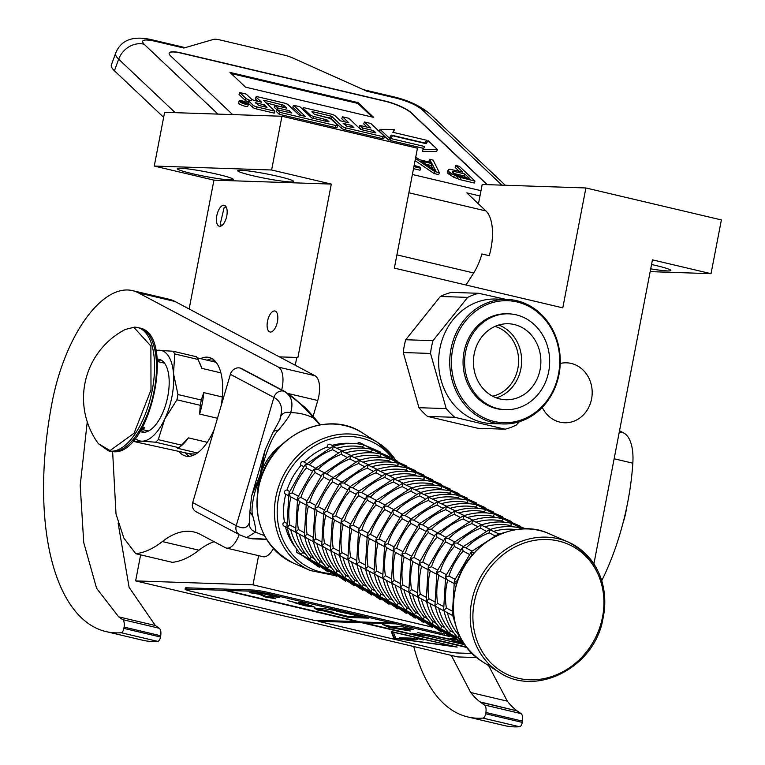 <?xml version="1.0" encoding="UTF-8"?>
<svg xmlns="http://www.w3.org/2000/svg" width="765" height="765" viewBox="0 0 765 765"><rect width="100%" height="100%" fill="white"/><g stroke="black" fill="none" stroke-linecap="round" stroke-linejoin="round"><path stroke-width="1.15" d="M140.636 554.855L135.625 580.903L457.862 656.934L476.519 657.565M478.45 203.873L482.189 184.48L585.894 187.961L562.801 307.855L394.358 268.113L417.451 148.219L281.96 116.251L164.609 112.312L154.262 166.053L213.942 180.138L189.137 308.983M650.173 271.632L711.029 273.679L721.385 219.928L585.894 187.961M651.541 264.518A28.515 2.305 10.9 0 1 670.867 270.485A28.515 2.305 10.9 0 1 667.587 270.925A28.515 2.305 10.9 0 1 650.709 268.85M593.908 563.824L652.44 259.851L711.029 273.679M135.625 580.903L252.976 584.843L431.747 627.023M279.426 356.873L296.763 357.456L295.261 365.268M258.599 555.658L252.976 584.843M213.942 180.138L331.302 184.078L297.862 357.714L296.763 357.456M267.492 321.329A10.767 4.896 103.3 0 1 274.941 311.011A10.767 4.896 103.3 0 1 277.437 321.663A10.767 4.896 103.3 0 1 269.988 331.981A10.767 4.896 103.3 0 1 267.492 321.329M216.83 215.606A10.767 4.896 103.3 0 1 224.269 205.288A10.767 4.896 103.3 0 1 226.775 215.94A10.767 4.896 103.3 0 1 219.326 226.258A10.767 4.896 103.3 0 1 216.83 215.606M180.55 168.233A28.515 2.305 10.9 0 1 212.259 173.129A28.515 2.305 10.9 0 1 233.268 179.459A28.515 2.305 10.9 0 1 229.988 179.899A28.515 2.305 10.9 0 1 198.278 175.003A28.515 2.305 10.9 0 1 177.27 168.673A28.515 2.305 10.9 0 1 180.55 168.233M240.985 170.26A28.515 2.305 10.9 0 1 272.694 175.156A28.515 2.305 10.9 0 1 293.693 181.487A28.515 2.305 10.9 0 1 290.413 181.927A28.515 2.305 10.9 0 1 258.704 177.031A28.515 2.305 10.9 0 1 237.695 170.7A28.515 2.305 10.9 0 1 240.985 170.26M154.262 166.053L271.613 169.993L331.302 184.078M281.96 116.251L271.613 169.993M560.238 363.471A29.988 26.603 -88.1 0 1 566.597 362.82A29.988 26.603 -88.1 0 1 591.584 398.928A29.988 26.603 -88.1 0 1 564.58 422.768A29.988 26.603 -88.1 0 1 542.242 407.382M232.637 114.587L170.71 56.008A21.124 4.8 -159.9 0 1 169.189 53.062A21.124 4.8 -159.9 0 1 181.229 52.948L181.152 53.139A21.124 4.8 20.1 0 0 169.161 53.158M487.276 184.652L411.293 112.771A21.124 4.8 -159.9 0 0 385.187 101.076L181.229 52.948M480.994 190.667A21.124 4.8 -159.9 0 1 479.54 190.342L412.383 174.496M217.958 114.1L144.059 44.179C140.406 39.952 143.906 38.938 154.568 41.119L183.868 48.032L213.55 39.398A12.67 2.878 20.1 0 1 219.947 39.933L284.083 55.07A12.67 2.878 20.1 0 1 293.224 58.197L366.951 91.236L396.251 98.15A21.124 9.601 -76.7 0 0 394.023 96.906C408.453 100.349 420.377 105.991 429.796 113.813L505.311 185.254M466.019 285.02L473.678 272.971A40.124 18.245 -76.7 0 0 481.921 253.97L489.246 255.692A40.124 18.245 -76.7 0 0 485.938 210.949L466.832 192.876L479.971 195.974M486.989 184.642L411.226 112.962A21.124 4.8 20.1 0 0 385.12 101.267L181.152 53.139M245.565 87.162L373.731 117.408L358.135 102.653L229.969 72.407L245.565 87.162M239.12 100.817L238.412 102.749A4.992 1.138 20.1 0 0 238.776 103.447A4.992 1.138 20.1 0 0 243.844 105.914A4.992 1.138 20.1 0 0 247.784 106.182L248.491 104.25A4.992 1.138 20.1 0 0 248.128 103.562A4.992 1.138 20.1 0 0 243.06 101.095A4.992 1.138 20.1 0 0 239.12 100.817A4.992 1.138 20.1 0 0 239.483 101.516A4.992 1.138 20.1 0 0 244.551 103.983A4.992 1.138 20.1 0 0 248.491 104.25M248.768 100.76L248.061 102.692A4.628 1.052 20.1 0 0 248.386 103.332L252.469 107.186A3.05 0.689 20.1 0 0 256.227 108.879L274.224 113.124L274.931 111.193L263.59 100.454L264.174 100.291L283.605 105.188L286.77 108.171L274.979 105.388L277.705 107.97L289.495 110.753L291.867 113.077L277.265 109.797L280 112.388L335.998 125.603A3.05 0.689 20.1 0 0 337.738 125.584A3.05 0.689 20.1 0 0 337.518 125.154L331.57 119.541A3.05 0.689 20.1 0 0 327.812 117.858L314.578 114.425L311.852 111.843L312.436 111.68L330.423 115.926L331.876 116.567L342.089 126.235A3.05 0.689 20.1 0 0 345.857 127.927L382.749 136.629A3.05 0.689 20.1 0 0 384.479 136.61A3.05 0.689 20.1 0 0 384.26 136.189L370.834 123.49L364.436 121.979L370.805 128.004L359.894 125.422L362.62 128.004L373.53 130.576L375.825 132.747L375.242 132.919L360.697 129.486L348.878 118.307L342.481 116.796L348.85 122.821L340.415 120.832L335.175 115.869A3.05 0.689 20.1 0 0 331.408 114.186L304.776 107.903A3.05 0.689 20.1 0 0 303.036 107.913A3.05 0.689 20.1 0 0 303.256 108.343L310.102 114.817A3.05 0.689 20.1 0 0 313.87 116.5L327.095 119.933L328.96 121.692L328.376 121.855L311.718 117.925L299.899 106.746L293.502 105.235L305.311 116.414L298.914 114.913L288.223 104.795A3.05 0.689 20.1 0 0 284.456 103.103L257.824 96.82A3.05 0.689 20.1 0 0 256.093 96.839A3.05 0.689 20.1 0 0 256.313 97.26L261.553 102.223L255.156 100.712A3.05 0.689 -159.9 0 1 251.389 99.029L246.148 94.066L239.751 92.555L245.68 98.169A4.628 1.052 20.1 0 0 251.398 100.731A4.628 1.052 20.1 0 0 248.768 100.76A4.628 1.052 20.1 0 0 249.094 101.401L253.177 105.254A3.05 0.689 20.1 0 0 256.935 106.947L274.931 111.193M239.751 92.555L239.043 94.487L244.972 100.1A4.628 1.052 20.1 0 0 248.338 101.927M256.093 96.839L255.386 98.771A3.05 0.689 20.1 0 0 255.606 99.192L257.891 101.353M293.502 105.235L292.794 107.167L301.649 115.553M342.481 116.796L341.773 118.728L345.187 121.951M359.894 125.422L359.187 127.353L361.682 129.715M364.436 121.979L363.729 123.911L367.143 127.133M314.377 114.234L331.168 118.499L341.381 128.166A3.05 0.689 20.1 0 0 345.149 129.859L382.041 138.561A3.05 0.689 20.1 0 0 383.772 138.542L384.479 136.61M277.265 109.797L276.557 111.728L279.292 114.32L335.29 127.535A3.05 0.689 20.1 0 0 337.03 127.516L337.738 125.584M274.979 105.388L274.272 107.32L277.207 109.95M266.105 102.845L283.107 107.31M390.791 138.532L424.613 146.507L422.251 151.365L436.71 151.422L437.417 149.491L427.989 140.578L426.21 143.705L392.388 135.721L390.083 140.464L423.561 148.362M393.21 132.374L394.491 129.419L380.052 129.362L389.395 138.197L391.173 135.07L424.996 143.055L426.593 140.244L392.866 132.288L394.491 129.419M425.158 143.457L426.593 140.244M380.052 129.362L379.344 131.284L388.687 140.129L390.466 137.002L391.517 137.251M144.059 44.179A21.124 18.188 133.4 0 0 118.671 59.173L114.425 70.763A42.238 9.601 -159.9 0 1 111.384 64.872L115.63 53.282A42.238 9.601 20.1 0 0 118.671 59.173L175.214 112.665M114.425 70.763L163.643 117.322M358.135 102.653L357.848 103.428L231.154 73.526M372.268 117.064L357.848 103.428M372.88 132.364L373.53 130.576M361.96 129.782L362.62 128.004M279.292 114.32L280 112.388M288.835 112.532L289.495 110.753M276.997 109.902L277.705 107.97M422.959 149.433L437.417 149.491M390.466 137.002L391.173 135.07M388.687 140.129L389.395 138.197M243.547 103.409L240.478 100.846L244.513 102.606L243.375 101.525L244.255 101.735L246.846 104.183L243.547 103.409M255.242 102.663L264.279 104.795L267.004 107.377L258.981 105.484L255.242 102.663M343.141 123.404L351.575 125.393L353.946 127.726L346.88 126.225L343.141 123.404M241.453 101.764L241.683 101.123M263.629 106.584L264.279 104.795M350.915 127.181L351.575 125.393M243.318 102.673L245.527 103.552L243.318 102.673L243.107 103.246M413.511 168.663L420.014 170.203L420.721 168.271L419.067 166.703L414.114 165.536M413.894 166.665L420.721 168.271M426.201 164.36L431.307 165.565L433.114 169.084M415.06 160.612L434.013 173.502L438.68 174.611L439.387 172.68L433.124 160.124L429.624 159.302L431.269 162.515L419.612 159.761L415.739 157.112M429.624 159.302L428.916 161.224L429.347 162.056M432.015 163.633L435.725 170.872L421.515 161.157L432.015 163.633L431.307 165.565M434.013 173.502L434.721 171.57L439.387 172.68M415.472 158.479L434.721 171.57M453.205 173.32L464.126 175.902L466.143 177.815M447.994 170.461L447.286 172.393L447.697 173.206L453.683 177.203L460.262 179.698L474.262 182.998L474.969 181.066L459.373 166.321L455.873 165.489L462.835 172.087L449.753 169.228L448.414 169.62L448.405 171.274L451.312 173.607L457.719 176.763L474.969 181.066M455.873 165.489L455.165 167.42L459.172 171.217M453.071 173.196L453.75 171.35L464.833 173.971L469.806 178.675L456.648 175.338L452.239 172.412L452.325 171.255L453.75 171.35M452.048 172.029L452.325 171.255M464.126 175.902L464.833 173.971M449.026 174.458L449.734 172.527M447.697 173.206L448.405 171.274M460.262 179.698L460.97 177.767M457.011 178.694L457.719 176.763M453.683 177.203L454.391 175.271M450.604 175.539L451.312 173.607M221.687 225.665L220.253 223.992L224.088 207.726L226.124 206.866M221.286 225.914L220.444 224.374M224.432 207.468L225.876 206.464M494.085 421.448A61.037 54.143 91.9 0 0 558.498 374.19A61.037 54.143 91.9 0 0 517.092 301.965A61.037 54.143 -88.1 0 0 452.67 349.223A61.037 54.143 -88.1 0 0 494.085 421.448M507.09 299.411A62.309 55.262 -88.1 0 0 450.164 354.358A62.309 55.262 -88.1 0 0 493.262 422.663A62.309 55.262 91.9 0 0 502.911 423.953A62.309 55.262 91.9 0 0 559.837 369.017A62.309 55.262 91.9 0 0 516.748 300.702A62.309 55.262 -88.1 0 0 507.09 299.411L495.978 299.039A62.309 55.262 -88.1 0 0 439.053 353.985A62.309 55.262 -88.1 0 0 482.151 422.29A62.309 55.262 91.9 0 0 491.799 423.58L497.087 423.762A62.309 55.262 91.9 0 0 497.441 423.772M427.539 416.409L454.812 417.317L505.149 429.203L477.876 428.285L427.539 416.409A69.701 61.822 -88.1 0 1 418.952 407.697L403.26 352.531A69.701 61.822 -88.1 0 1 405.727 339.746L440.382 296.457A69.701 61.822 -88.1 0 1 451.417 292.383L478.689 293.291L505.923 299.373M529.676 305.713A69.701 61.822 91.9 0 0 529.036 305.168L528.29 304.977M405.727 339.746L433 340.655L467.645 297.375A69.701 61.822 -88.1 0 1 478.689 293.291M440.382 296.457L467.645 297.375M403.26 352.531L430.532 353.449A69.701 61.822 -88.1 0 1 433 340.655M418.952 407.697L446.225 408.606L430.532 353.449M454.812 417.317A69.701 61.822 -88.1 0 1 446.225 408.606M505.149 429.203A69.701 61.822 91.9 0 0 516.193 425.12L519.425 421.697M502.911 423.953L495.873 423.705A62.309 55.262 91.9 0 0 497.087 423.762M498.245 423.8L498.445 423.81A62.309 55.262 91.9 0 0 499.115 423.82M492.631 396.203A35.773 31.728 91.9 0 0 517.886 368.395A35.773 31.728 -88.1 0 0 494.974 326.416M496.303 397.848A38.02 33.717 91.9 0 0 520.869 368.893A38.02 33.717 -88.1 0 0 498.751 325.02M474.185 353.985A38.02 33.717 -88.1 0 1 508.419 323.758A38.02 33.717 -88.1 0 1 540.1 369.533A38.02 33.717 91.9 0 1 505.875 399.751A38.02 33.717 91.9 0 1 474.185 353.985M508.754 313.841L507.195 313.784A47.946 42.524 -88.1 0 0 464.02 351.9A47.946 42.524 91.9 0 0 503.982 409.619L505.541 409.677A47.946 42.524 91.9 0 0 548.706 371.561A47.946 42.524 -88.1 0 0 508.754 313.841A47.946 42.524 -88.1 0 0 465.589 351.948A47.946 42.524 91.9 0 0 505.541 409.677M160.698 635.744L124.083 627.099A8.444 3.844 -76.7 0 0 122.649 619.612L118.709 616.867L155.324 625.502L159.273 628.256A8.444 3.844 103.3 0 1 160.698 635.744L160.497 637.025A4.227 1.922 103.3 0 1 157.8 641.386L121.176 632.741A232.321 105.618 103.3 0 1 106.058 631.594A232.321 105.618 103.3 0 1 52.202 401.874A116.165 52.804 103.3 0 1 127.698 289.983A116.165 52.804 103.3 0 1 132.479 290.614L169.103 299.258A116.165 52.804 103.3 0 1 174.984 301.477L314.979 375.73A21.124 9.601 103.3 0 1 317.762 400.506L313.162 416.179M132.479 290.614A116.165 52.804 103.3 0 1 138.369 292.842L278.364 367.095A21.124 9.601 -76.7 0 1 281.692 389.854M121.176 632.741A4.227 1.922 -76.7 0 0 123.873 628.39L124.083 627.099M118.709 616.867L96.61 588.333L83.729 542.538L80.201 485.393L87.248 421.878M112.627 451.666L116.012 514.023L123.854 538.091L135.74 553.697L172.355 562.342A151.642 68.936 103.3 0 0 198.957 550.207A126.722 57.605 -76.7 0 1 214.066 541.687M239.149 534.572A21.124 9.601 -76.7 0 1 226.383 548.056A21.124 9.601 -76.7 0 1 225.312 547.654L200.315 534.391A126.722 57.605 103.3 0 0 193.889 531.962A126.722 57.605 103.3 0 0 162.343 541.572A151.642 68.936 103.3 0 1 135.74 553.697M214.267 429.203A50.691 23.046 103.3 0 1 187.874 456.361A50.691 23.046 103.3 0 1 185.79 456.083A50.691 23.046 103.3 0 1 178.742 451.207M200.593 358.632A50.691 23.046 103.3 0 1 206.98 357.14A50.691 23.046 103.3 0 1 209.065 357.418A50.691 23.046 103.3 0 1 221.133 405.804M157.8 641.386A232.321 105.618 103.3 0 1 142.682 640.229L106.058 631.594M118.097 523.059L129.113 587.377L155.324 625.502M273.382 548.582A21.124 9.601 103.3 0 1 263.007 556.7L226.383 548.056M192.292 455.672L189.347 453.712M211.188 361.128L214.707 360.688M192.704 502.576L236.242 525.66A8.405 7.43 117.9 0 0 239.588 534.802L196.06 511.718A8.405 7.43 -62.1 0 1 192.704 502.576L230.38 374.324A8.405 7.43 -62.1 0 1 240.019 368.022L240.105 368.041A8.405 7.43 -62.1 0 1 241.683 368.634L285.211 391.728A8.405 7.43 117.9 0 0 283.633 391.135C291.599 395.123 301.63 404.111 313.717 418.111L319.751 424.919M239.588 534.802L246.626 537.623L255.596 532.029C256.093 530.308 255.233 525.192 252.995 516.662C250.26 511.01 253.76 492.019 258.819 481.099L262.041 470.14C263.715 457.738 272.981 434.396 278.393 430.198C285.689 421.496 289.782 415.663 290.662 412.67C293.664 402.266 291.302 395.075 283.557 391.116L240.019 368.022M252.995 516.662L249.878 511.728L251.656 495.863L259.957 475.381L265.187 449.82L272.885 432.502A8.405 6.168 33 0 1 272.885 432.502L272.885 432.502A8.405 6.168 33 0 1 278.393 430.198M272.885 432.502C278.995 421.668 281.386 416.992 280.047 418.484L280.449 417.03C283.031 407.726 280.851 401.185 273.918 397.418A8.405 7.43 -62.1 0 1 283.557 391.116L240.105 368.041M230.38 374.324L273.918 397.418L236.242 525.66C243.184 529.409 247.63 528.223 249.581 522.103L249.878 511.728M266.469 539.229L248.453 538.053M195.706 454.094L189.452 453.731L133.703 441.472L141.821 441.166L155.591 442.208A52.163 23.715 -76.7 0 0 158.259 439.646L164.743 419.048L176.945 399.808L200.267 405.307L199.627 414.066L217.47 418.273M220.894 372.861L201.845 368.367L198.087 359.464L174.755 353.966A52.163 23.715 -76.7 0 0 173.11 351.25L155.802 350.169M222.309 396.987L203.758 392.608L201.291 400.038L177.958 394.53L173.502 373.578L174.755 353.966M207.267 442.304L188.458 437.867L181.582 445.144L158.259 439.646M197.427 452.966L177.633 448.3L178.924 447.707L155.591 442.208M178.8 447.831L178.924 447.707A52.163 23.715 103.3 0 0 181.582 445.144M141.821 441.166A46.464 21.124 -76.7 0 0 164.743 419.048A46.464 21.124 -76.7 0 0 173.502 373.578A46.464 21.124 -76.7 0 0 159.33 350.217L159.33 350.217A46.464 21.124 -76.7 0 0 155.907 350.647M198.087 359.464A52.163 23.715 103.3 0 0 196.442 356.758L173.11 351.25M216.103 362.294L197.141 357.819M199.569 362.658L200.411 364.532A48.578 22.08 103.3 0 1 201.845 368.367M177.958 394.53A52.163 23.715 103.3 0 1 176.945 399.808M201.291 400.038A52.163 23.715 103.3 0 1 200.267 405.307M203.758 392.608A48.578 22.08 103.3 0 1 199.627 414.066M188.458 437.867A48.578 22.08 103.3 0 1 181.229 445.852L178.847 447.793M135.204 438.374A46.464 21.124 -76.7 0 0 141.774 441.166M140.119 431.384A37.38 16.993 -76.7 0 0 141.965 432.072A37.38 16.993 -76.7 0 0 143.504 432.273A37.38 16.993 103.3 0 0 167.468 397.934A37.38 16.993 103.3 0 0 159.139 359.301A37.38 16.993 103.3 0 0 157.6 359.101A37.38 16.993 -76.7 0 0 157.169 359.101M133.215 440.745A52.163 23.715 -76.7 0 0 133.703 441.472M161.09 360.047A37.38 16.993 -76.7 0 0 157.322 360.965M141.085 429.777A37.38 16.993 -76.7 0 0 144.049 432.282M98.341 443.643A77.303 77.303 0 0 1 125.288 329.457L133.808 327.305L150.877 346.048L151.001 389.911L134.095 433.21L110.074 450.566L98.341 443.633L108.448 450.853L110.37 451.312A63.361 28.802 103.3 0 0 112.981 451.656A63.361 28.802 103.3 0 0 153.593 393.44A63.361 28.802 103.3 0 0 139.469 327.975C176.486 333.779 150.083 455.93 113.306 451.694L110.37 451.312M141.621 428.869A34.846 15.845 -76.7 0 0 144.862 427.836L142.519 427.281M144.862 427.836L142.252 427.75M453.521 613.606L452.717 614.783L453.808 616.074M457.613 580.645L454.295 581.754L456.399 584.661M474.663 552.626L471.077 552.311L471.804 555.686M499.66 534.439L498.57 534.352L498.12 535.127M452.985 615.682L452.392 613.846L454.381 580.654L471.479 551.565L497.642 534.534L499.373 534.133M451.895 610.939L446.397 608.022L444.016 610.164L445.536 611.732L452.746 615.557M447.391 612.717A63.361 56.036 117.9 0 0 459.105 635.457L458.072 637.933L461.63 639.923M454.659 583.743L454.295 581.754M454.85 579.172L448.883 576.016L445.584 577.135L447.276 579.88L453.626 583.255M471.938 551.077L465.474 547.654L462.366 547.692L463.121 551.087L469.041 554.233M499.163 534.027L489.858 529.734L489.256 532.823L494.63 535.672M522.524 528.969L520.697 528.06L519.502 529.198M444.274 611.063L443.681 609.227L445.67 576.035L462.768 546.946L488.931 529.915L490.661 529.514M439.005 575.5A63.361 56.036 117.9 0 0 437.685 603.403L435.304 605.545L436.834 607.114L444.035 610.939M458.398 638.182L457.7 637.561M438.689 608.098A63.361 56.036 117.9 0 0 450.403 630.838L449.371 633.315L458.197 638.106M445.957 579.124L445.584 577.135M463.236 546.459L456.772 543.035L453.664 543.083L454.41 546.478A63.361 56.036 117.9 0 0 440.2 571.407L436.882 572.516L438.565 575.261L444.924 578.636M460.329 549.614L454.41 546.478M485.928 531.053L480.554 528.204A63.361 56.036 117.9 0 0 457.346 543.341M490.461 529.409L481.156 525.115L480.544 528.175M520.86 528.08L511.995 523.442L510.427 525.517L512.808 526.779M520.286 527.946L520.994 528.166M435.572 606.444L434.979 604.608L436.968 571.417L454.066 542.328L480.229 525.297L481.96 524.895M434.482 601.701L428.983 598.785L426.602 600.927L428.123 602.495L435.333 606.32M449.686 633.563L448.988 632.951M429.978 603.48A63.361 56.036 117.9 0 0 441.692 626.219L440.659 628.696L449.495 633.487M437.245 574.505L436.882 572.516M437.437 569.944L431.47 566.779L428.171 567.898L429.863 570.642L436.222 574.018M454.525 541.85L448.061 538.417L444.953 538.464L445.708 541.859L451.627 544.996M481.749 524.79L472.445 520.496L471.842 523.585L477.217 526.435M512.148 523.461L503.284 518.823L501.725 520.898L504.106 522.16M511.584 523.327L512.282 523.556M426.86 601.826L426.268 599.999L428.257 566.798L445.354 537.709L471.517 520.678L473.248 520.277M425.78 597.092L420.281 594.166L417.9 596.317L419.421 597.876L426.621 601.701M440.984 628.945L440.286 628.333M421.276 598.861A63.361 56.036 117.9 0 0 432.99 621.61L431.957 624.077L440.793 628.868M428.543 569.887L428.171 567.898M428.735 565.325L422.758 562.16L419.469 563.279L421.152 566.033L427.511 569.399M445.823 537.231L439.359 533.798L436.251 533.846L437.006 537.24L442.925 540.377M473.047 520.171L463.743 515.878L463.141 518.966L468.515 521.816M503.447 518.852L494.582 514.204L493.014 516.289L495.395 517.551M502.873 518.718L503.58 518.938M418.159 597.216L417.566 595.38L419 564.054M417.068 592.473L411.57 589.557L409.189 591.699L410.709 593.258L417.92 597.082M432.282 624.326L431.575 623.714M412.565 594.242A63.361 56.036 117.9 0 0 424.279 616.992L423.246 619.459L432.082 624.25M419.832 565.268L419.555 562.189L435.342 534.486L462.815 516.059L464.546 515.667M419.01 564.054L419.469 563.279M420.033 560.707L414.056 557.542L410.757 558.67L412.45 561.414L418.809 564.78M437.111 532.612L430.647 529.179L427.539 529.227L428.295 532.622L434.214 535.758M464.336 515.553L455.032 511.259L454.429 514.348L459.813 517.197M494.735 514.233L485.871 509.586L484.312 511.67L486.693 512.933M494.171 514.099L494.869 514.319M409.457 592.598L408.854 590.762L410.853 557.57L427.941 528.472L454.104 511.45L455.844 511.049M404.178 557.025A63.361 56.036 117.9 0 0 402.868 584.938L400.487 587.08L402.007 588.648L409.208 592.464M423.571 619.717L422.873 619.095M403.863 589.624A63.361 56.036 117.9 0 0 415.577 612.373L414.544 614.85L423.38 619.631M411.13 560.649L410.757 558.67M428.41 527.993L421.945 524.56L418.838 524.608L419.593 528.003A63.361 56.036 117.9 0 0 405.383 552.932L402.055 554.051L403.738 556.796L410.097 560.162M425.512 531.14L419.593 528.003M455.634 510.934L446.33 506.64L445.727 509.729A63.361 56.036 117.9 0 0 422.519 524.866M451.101 512.588L445.727 509.729M486.033 509.614L477.169 504.967L475.601 507.052L477.982 508.314M485.459 509.48L486.167 509.7M400.745 587.979L400.152 586.143L402.141 552.952L419.239 523.853L445.402 506.832L447.133 506.43M399.655 583.236L394.157 580.319L391.776 582.461L393.296 584.03L400.506 587.845M414.869 615.098L414.161 614.477M395.151 585.015A63.361 56.036 117.9 0 0 406.865 607.754L405.832 610.231L414.668 615.022M402.428 556.031L402.055 554.051M402.62 551.469L396.672 548.314L393.353 549.433L395.036 552.177L401.396 555.553M419.698 523.375L413.234 519.942L410.126 519.99L410.882 523.384L416.801 526.521M446.923 506.315L437.618 502.022L437.025 505.12L442.399 507.97M477.322 504.996L468.457 500.358L466.899 502.433L469.28 503.695M476.758 504.862L477.456 505.082M392.043 583.36L391.441 581.524L393.44 548.333L410.528 519.234L436.691 502.213L438.431 501.811M386.765 547.788A63.361 56.036 117.9 0 0 385.455 575.701L383.074 577.843L384.594 579.411L391.795 583.226M406.158 610.48L405.46 609.858M386.449 580.396A63.361 56.036 117.9 0 0 398.163 603.136L397.131 605.612L405.966 610.403M393.717 551.412L393.353 549.433M410.996 518.756L404.532 515.323L401.424 515.371L402.18 518.766A63.361 56.036 117.9 0 0 387.97 543.695L384.642 544.814L386.325 547.558L392.684 550.934M408.099 521.912L402.18 518.766M438.221 501.697L428.916 497.413L428.314 500.501A63.361 56.036 117.9 0 0 405.106 515.639M433.688 503.351L428.314 500.501M468.62 500.377L459.755 495.739L458.197 497.814L460.568 499.076M468.056 500.243L468.754 500.463M383.332 578.742L382.739 576.906L384.728 543.714L401.826 514.615L427.989 497.594L429.72 497.193M382.242 573.999L376.743 571.082L374.362 573.224L375.883 574.792L383.093 578.617M397.456 605.861L396.748 605.239M377.738 575.777A63.361 56.036 117.9 0 0 389.452 598.517L388.419 600.994L397.255 605.784M385.015 546.803L384.642 544.814M385.206 542.232L379.23 539.076L375.94 540.195L377.623 542.94L383.982 546.315M402.294 514.137L395.821 510.714L392.713 510.752L393.468 514.147L399.387 517.293M429.519 497.087L420.205 492.794L419.612 495.883L424.986 498.732M459.918 495.758L451.044 491.12L449.485 493.196L451.866 494.458M459.344 495.624L460.052 495.844M374.63 574.123L374.037 572.287L376.026 539.096L393.114 510.006L419.287 492.976L421.018 492.574M373.54 569.38L368.041 566.463L365.66 568.605L367.181 570.174L374.391 573.999M388.744 601.242L388.046 600.621M369.036 571.159A63.361 56.036 117.9 0 0 380.75 593.898L379.717 596.375L388.553 601.166M376.303 542.184L375.94 540.195M376.495 537.613L370.528 534.458L367.229 535.577L368.912 538.321L375.271 541.697M393.583 509.519L387.119 506.095L384.011 506.134L384.766 509.528L390.686 512.674M420.807 492.469L411.503 488.175L410.901 491.264L416.275 494.114M451.207 491.14L442.342 486.502L440.783 488.577L443.155 489.839M450.642 491.006L451.34 491.226M365.919 569.504L365.326 567.668L367.315 534.477L384.413 505.388L410.576 488.357L412.306 487.955M364.838 564.761L359.33 561.845L356.949 563.987L358.469 565.555L365.68 569.38M380.042 596.624L379.344 596.002M360.325 566.54A63.361 56.036 117.9 0 0 372.039 589.279L371.006 591.756L379.842 596.547M367.602 537.566L367.229 535.577M367.793 532.995L361.816 529.839L358.527 530.958L360.21 533.702L366.569 537.078M384.881 504.9L378.407 501.477L375.309 501.515L376.055 504.919L381.974 508.056M412.106 487.85L402.801 483.557L402.199 486.645L407.573 489.495M442.505 486.521L433.631 481.883L432.072 483.958L434.453 485.22M441.931 486.387L442.639 486.607M357.217 564.886L356.624 563.05L358.613 529.858L375.711 500.769L401.874 483.738L403.604 483.337M356.127 560.143L350.628 557.226L348.247 559.368L349.768 560.936L356.978 564.761M371.331 592.005L370.633 591.393M351.623 561.921A63.361 56.036 117.9 0 0 363.337 584.661L362.304 587.138L371.14 591.928M358.89 532.947L358.527 530.958M359.081 528.376L353.114 525.22L349.815 526.339L351.508 529.084L357.857 532.459M376.17 500.291L369.705 496.858L366.598 496.906L367.353 500.3L373.272 503.437M403.394 483.231L394.09 478.938L393.487 482.026L398.861 484.876M433.793 481.902L424.929 477.264L423.37 479.339L425.751 480.602M433.229 481.768L433.927 481.988M348.505 560.267L347.912 558.44L349.901 525.239L366.999 496.15L393.162 479.12L394.893 478.718M343.236 524.704A63.361 56.036 117.9 0 0 341.917 552.607L339.536 554.759L341.056 556.318L348.266 560.143M362.629 587.386L361.931 586.774M342.921 557.303A63.361 56.036 117.9 0 0 354.635 580.052L353.593 582.519L362.428 587.31M350.188 528.328L349.815 526.339M364.561 498.818L358.642 495.682A63.361 56.036 117.9 0 0 344.432 520.611L341.114 521.72L342.797 524.474L349.156 527.84M341.477 523.709L341.2 520.621L356.987 492.928L361.003 492.239L367.468 495.672M394.692 478.613L387.367 474.73L384.46 474.501L358.297 491.532L358.622 495.653M415.816 472.541L415.892 472.55C405.966 470.312 395.926 470.81 385.761 474.071L384.785 477.408A63.361 56.036 117.9 0 0 361.577 492.545M390.16 480.257L384.785 477.408M425.091 477.284L416.227 472.646L414.659 474.73L417.04 475.993M424.518 477.15L425.225 477.379M339.803 555.648L339.211 553.822L341.114 521.72M338.713 550.915L333.215 547.989L330.834 550.14L332.354 551.699L339.564 555.524M353.918 582.767L353.22 582.155M334.209 552.684A63.361 56.036 117.9 0 0 345.923 575.433L344.891 577.9L353.726 582.691M341.668 519.148L335.701 515.983L332.402 517.111L334.095 519.856L340.454 523.222M358.756 491.053L352.292 487.621L349.184 487.668L349.94 491.063L355.859 494.2M385.981 473.994L376.676 469.7L376.074 472.789L381.448 475.639M416.38 472.674L407.516 468.027L405.957 470.112L408.338 471.374M415.892 472.55L416.514 472.76M331.092 551.039L330.499 549.203L332.488 516.012L349.586 486.913L375.749 469.892L377.48 469.49M325.823 515.467A63.361 56.036 117.9 0 0 324.503 543.38L322.132 545.522L323.652 547.08L330.853 550.905M345.216 578.158L344.518 577.537M325.507 548.065A63.361 56.036 117.9 0 0 337.222 570.814L336.189 573.291L345.025 578.072M332.775 519.091L332.402 517.111M350.054 486.435L343.59 483.002L340.482 483.05L341.238 486.444A63.361 56.036 117.9 0 0 327.028 511.374L323.7 512.493L325.383 515.237L331.742 518.603M347.157 489.581L341.238 486.444M377.279 469.375L367.975 465.082L367.372 468.17A63.361 56.036 117.9 0 0 344.164 483.308M372.746 471.02L367.372 468.17M407.678 468.056L398.814 463.408L397.245 465.493L399.626 466.755M407.104 467.922L407.812 468.142M324.064 514.472L323.786 511.393L339.574 483.7L367.047 465.273L368.778 464.871M322.39 546.42L321.797 544.584L323.7 512.493M324.264 509.911L318.317 506.755L314.989 507.874L316.681 510.618L323.04 513.994M321.3 541.677L315.802 538.761L313.421 540.903L314.941 542.471L322.151 546.287M336.514 573.54L335.806 572.918M316.796 543.456A63.361 56.036 117.9 0 0 328.51 566.196L327.477 568.672L336.313 573.463M341.343 481.816L334.879 478.383L331.771 478.431L332.526 481.826L338.446 484.962M368.567 464.757L359.263 460.463L358.661 463.552L364.035 466.411M398.967 463.437L390.102 458.79L388.543 460.874L390.925 462.137M398.402 463.303L399.101 463.523M332.641 477.197L326.177 473.764L323.069 473.812L323.796 477.188L329.744 480.353M315.362 509.853L315.075 506.774L330.872 479.081L358.336 460.654L360.076 460.253M313.688 541.802L313.086 539.966L314.989 507.874M315.553 505.292L309.615 502.136L306.287 503.255L307.97 506L314.329 509.375M312.598 537.059L307.1 534.142L304.719 536.284L306.239 537.852L313.44 541.668M327.803 568.921L327.104 568.299M308.094 538.837A63.361 56.036 117.9 0 0 319.808 561.577L318.776 564.054L327.611 568.844M359.866 460.138L350.561 455.854L349.959 458.943L355.333 461.792M390.265 458.818L381.4 454.18L379.832 456.256L382.213 457.518M389.691 458.684L390.399 458.904M351.154 455.519L341.85 451.235L341.257 454.324L346.631 457.174M306.66 505.244L306.373 502.156L322.161 474.463L349.634 456.036L351.365 455.634M323.93 472.579L317.465 469.155L314.358 469.194L315.113 472.588L321.032 475.734M304.977 537.183L304.384 535.347L306.287 503.255M306.851 500.673L300.875 497.518L297.585 498.637L299.268 501.381L305.627 504.757M303.887 532.44L298.388 529.523L296.007 531.665L297.528 533.234L304.738 537.059M319.101 564.302L318.393 563.681M299.383 534.219A63.361 56.036 117.9 0 0 311.097 556.958L310.064 559.435L318.9 564.226M381.553 454.2L372.689 449.562L371.13 451.637L373.511 452.899M380.989 454.066L381.687 454.286M372.851 449.581L363.987 444.943L362.419 447.018L364.8 448.28M372.287 449.447L372.985 449.667M342.452 450.91L333.148 446.617L332.546 449.705L337.92 452.555M297.948 500.626L297.671 497.537L313.459 469.844L340.922 451.417L342.663 451.015M315.228 467.96L308.764 464.537L305.656 464.575L306.382 467.951L312.33 471.116M296.275 532.564L295.673 530.728L297.585 498.637M298.14 496.055L292.163 492.899L288.874 494.018L290.557 496.762L296.916 500.138M295.185 527.821L289.686 524.905L287.305 527.047L288.826 528.615L296.026 532.44M310.389 559.684L309.691 559.062M290.681 529.6A63.361 56.036 117.9 0 0 302.395 552.34L301.362 554.816L310.198 559.607M363.576 444.828L364.283 445.048M364.15 444.962L360.028 442.782A2.113 1.865 117.9 0 0 357.379 443.786M333.741 446.291L330.184 444.398A2.113 1.865 117.9 0 0 327.324 446.932L329.218 447.936M289.247 496.007L288.96 492.918L304.747 465.225L332.22 446.798L333.951 446.397M304.021 462.117A2.113 1.865 117.9 0 0 301.18 465.206L303.619 466.497M287.564 527.946L286.971 526.11L288.874 494.018M289.438 491.436L286.971 490.135A2.113 1.865 117.9 0 0 285.756 494.161M286.473 523.203L284.456 522.132A2.113 1.865 117.9 0 0 283.844 525.976L287.324 527.821M301.687 555.065L300.98 554.443M297.078 549.672A2.113 1.865 117.9 0 0 297.442 552.846L301.486 554.988M296.103 548.295A63.361 56.036 -62.1 0 1 285.46 526.827M284.456 522.132A63.361 56.036 -62.1 0 1 285.775 494.228M286.971 490.135A63.361 56.036 -62.1 0 1 301.18 465.206M304.116 462.07A63.361 56.036 -62.1 0 1 327.324 446.932M332.048 445.383A63.361 56.036 -62.1 0 1 351.699 443.471M289.686 524.905A63.361 56.036 -62.1 0 1 290.996 497.001M292.201 492.909A63.361 56.036 -62.1 0 1 306.411 467.97M309.337 464.843A63.361 56.036 -62.1 0 1 332.546 449.705M337.269 448.156A63.361 56.036 -62.1 0 1 362.419 447.018M305.598 554.042L302.395 552.34M298.388 529.523A63.361 56.036 -62.1 0 1 299.708 501.61M300.903 497.527A63.361 56.036 -62.1 0 1 315.113 472.588M318.049 469.461A63.361 56.036 -62.1 0 1 341.257 454.324M345.971 452.775A63.361 56.036 -62.1 0 1 371.13 451.637M314.3 558.66L311.097 556.958M354.683 457.394A63.361 56.036 -62.1 0 1 379.832 456.256M307.1 534.142A63.361 56.036 -62.1 0 1 308.41 506.229M309.615 502.136A63.361 56.036 -62.1 0 1 323.825 477.207M326.751 474.071A63.361 56.036 -62.1 0 1 349.959 458.943M323.012 563.279L319.808 561.577M363.385 462.012A63.361 56.036 -62.1 0 1 388.543 460.874M335.462 478.689A63.361 56.036 -62.1 0 1 358.661 463.552M315.802 538.761A63.361 56.036 -62.1 0 1 317.121 510.848M318.317 506.755A63.361 56.036 -62.1 0 1 332.526 481.826M331.714 567.898L328.51 566.196M372.096 466.631A63.361 56.036 -62.1 0 1 397.245 465.493M332.966 514.529L327.028 511.374M340.425 572.507L337.222 570.814M330.011 546.296L324.503 543.38M380.798 471.25A63.361 56.036 -62.1 0 1 405.957 470.112M352.875 487.927A63.361 56.036 -62.1 0 1 376.074 472.789M335.73 515.993A63.361 56.036 -62.1 0 1 349.94 491.063M333.215 547.989A63.361 56.036 -62.1 0 1 334.525 520.085M349.127 577.126L345.923 575.433M389.509 475.868A63.361 56.036 -62.1 0 1 414.659 474.73M341.917 552.607L347.425 555.524M354.635 580.052L357.829 581.744M350.38 523.767L344.432 520.611M398.211 480.477A63.361 56.036 -62.1 0 1 423.37 479.339M370.279 497.164A63.361 56.036 -62.1 0 1 393.487 482.026M353.143 525.23A63.361 56.036 -62.1 0 1 367.353 500.3M350.628 557.226A63.361 56.036 -62.1 0 1 351.938 529.323M366.54 586.363L363.337 584.661M406.923 485.096A63.361 56.036 -62.1 0 1 432.072 483.958M378.991 501.783A63.361 56.036 -62.1 0 1 402.199 486.645M361.845 529.849A63.361 56.036 -62.1 0 1 376.055 504.919M359.33 561.845A63.361 56.036 -62.1 0 1 360.65 533.941M372.039 589.279L375.242 590.982M415.625 489.715A63.361 56.036 -62.1 0 1 440.783 488.577M387.692 506.401A63.361 56.036 -62.1 0 1 410.901 491.264M370.556 534.467A63.361 56.036 -62.1 0 1 384.766 509.528M368.041 566.463A63.361 56.036 -62.1 0 1 369.352 538.56M383.954 595.6L380.75 593.898M424.336 494.333A63.361 56.036 -62.1 0 1 449.485 493.196M396.404 511.02A63.361 56.036 -62.1 0 1 419.612 495.883M379.258 539.086A63.361 56.036 -62.1 0 1 393.468 514.147M376.743 571.082A63.361 56.036 -62.1 0 1 378.063 543.169M392.655 600.219L389.452 598.517M433.038 498.952A63.361 56.036 -62.1 0 1 458.197 497.814M387.97 543.695L393.908 546.851M401.367 604.838L398.163 603.136M390.953 578.617L385.455 575.701M441.74 503.571A63.361 56.036 -62.1 0 1 466.899 502.433M413.817 520.248A63.361 56.036 -62.1 0 1 437.025 505.12M396.672 548.314A63.361 56.036 -62.1 0 1 410.882 523.384M394.157 580.319A63.361 56.036 -62.1 0 1 395.476 552.406M410.069 609.456L406.865 607.754M450.451 508.19A63.361 56.036 -62.1 0 1 475.601 507.052M411.321 556.088L405.383 552.932M418.78 614.066L415.577 612.373M408.367 587.855L402.868 584.938M459.153 512.808A63.361 56.036 -62.1 0 1 484.312 511.67M431.231 529.485A63.361 56.036 -62.1 0 1 454.429 514.348M414.085 557.551A63.361 56.036 -62.1 0 1 428.295 532.622M411.57 589.557A63.361 56.036 -62.1 0 1 412.89 561.644M427.482 618.684L424.279 616.992M467.864 517.427A63.361 56.036 -62.1 0 1 493.014 516.289M439.932 534.104A63.361 56.036 -62.1 0 1 463.141 518.966M422.796 562.17A63.361 56.036 -62.1 0 1 437.006 537.24M420.281 594.166A63.361 56.036 -62.1 0 1 421.591 566.263M436.193 623.303L432.99 621.61M476.566 522.036A63.361 56.036 -62.1 0 1 501.725 520.898M448.644 538.723A63.361 56.036 -62.1 0 1 471.842 523.585M431.498 566.788A63.361 56.036 -62.1 0 1 445.708 541.859M428.983 598.785A63.361 56.036 -62.1 0 1 430.293 570.881M444.895 627.922L441.692 626.219M485.278 526.655A63.361 56.036 -62.1 0 1 510.427 525.517M437.685 603.403L443.193 606.32M446.148 574.553L440.2 571.407M453.607 632.54L450.403 630.838M493.98 531.273A63.361 56.036 -62.1 0 1 516.098 529.629M466.048 547.96A63.361 56.036 -62.1 0 1 489.256 532.823M448.912 576.026A63.361 56.036 -62.1 0 1 463.121 551.087M446.397 608.022A63.361 56.036 -62.1 0 1 447.707 580.119M468.993 559.148A63.361 56.036 117.9 0 0 457.661 580.52M522.485 721.108L485.871 712.473A8.444 3.844 -76.7 0 0 484.436 704.976L480.497 702.232L517.111 710.876L521.061 713.621A8.444 3.844 103.3 0 1 522.485 721.108L522.285 722.399A4.227 1.922 103.3 0 1 519.588 726.75L482.973 718.106A232.321 105.618 103.3 0 1 467.845 716.958A232.321 105.618 103.3 0 1 413.741 646.53M482.973 718.106A4.227 1.922 -76.7 0 0 485.67 713.755L485.871 712.473M480.497 702.232L479.99 701.878A169.782 77.179 103.3 0 1 470.714 692.526L451.331 655.395M619.535 430.743L623.771 432.99A42.238 19.201 103.3 0 1 632.827 463.188A151.642 68.936 103.3 0 1 601.806 580.568M519.588 726.75A232.321 105.618 103.3 0 1 504.47 725.593L467.845 716.958M479.99 701.878L517.111 710.876M470.714 692.526L507.338 701.17A169.782 77.179 103.3 0 0 516.614 710.522M488.166 664.747L507.338 701.17M626.592 507.836A38.02 17.279 103.3 0 1 623.073 522.744M444.723 634.07L269.902 592.818A12.67 1.023 -169.1 0 0 253.072 590.035L186.794 587.807A12.67 1.023 -169.1 0 0 185.331 588.008L185.092 589.241A12.67 1.023 -169.1 0 0 191.69 591.441L314.358 620.386L358.297 621.486M318.164 620.52L318.02 621.256L440.697 650.202A12.67 1.023 -169.1 0 0 457.527 652.985L471.9 653.473M449.983 636.604L396.002 623.867L396.155 623.045L392.493 622.174L392.34 623.006L269.663 594.061A12.67 1.023 -169.1 0 0 252.832 591.269L226.517 590.389L226.679 589.566L224.728 589.499L224.566 590.322L186.555 589.05A12.67 1.023 -169.1 0 0 185.092 589.241M382.682 624.479L389.136 627.482L410.289 630.991L402.017 629.04L413.779 629.432L402.725 626.822L390.953 626.43L382.682 624.479M460.654 643.767L425.608 635.419L412.153 633.305L412.153 633.803L427.826 635.983L464.594 644.713L453.186 641.5L453.349 640.63M455.95 641.357L453.243 641.204M453.377 639.789L417.661 632.578L452.086 639.923M454.257 639.138L450.661 638.345L453.817 640.095L452.01 640.334L460.683 642.466M396.002 623.867L363.834 622.787L363.977 622.05M466.201 646.941L363.834 622.787M362.495 622.002L363.92 622.337M466.564 647.419L361.883 622.729L362.027 621.993M393.803 638.278L457.154 647.075L391.24 631.517L393.803 638.278L393.965 637.455L395.495 637.666M318.02 621.256L361.883 622.729M224.728 589.499L226.603 589.939M358.24 621.773L359.722 621.821M392.359 622.911L396.155 623.045M224.566 590.322L358.221 621.859M226.517 590.389L360.172 621.926L392.34 623.006M279.856 597.675L260.081 593.009L249.553 592.655L259.345 594.281L265.111 596.968L275.83 598.746L270.055 596.059L279.856 597.675M314.53 608.242L318.623 610.537L322.62 610.671L348.983 617.489L368.481 618.139L336.265 611.13L340.262 611.264L322.247 608.385L314.53 608.242L314.683 607.42M311.47 605.861L298.293 602.457L302.768 602.935L314.31 606.98L304.891 605.737L308.84 606.11L287.353 600.515L309.098 606.157L305.159 605.784L314.042 606.932L311.479 605.823M294.286 602.657L304.881 605.708L294.286 602.657M389.136 627.482L389.299 626.659L402.065 628.773M386.593 625.397L389.299 626.659M402.017 629.04L402.17 628.208L409.667 628.457M455.921 639.98L450.575 638.804M427.358 635.868L412.067 633.755M391.757 631.641L393.965 637.455M270.055 596.059L270.188 595.399M265.111 596.968L265.273 596.145L272.99 597.427M259.345 594.281L259.507 593.458L265.273 596.145M256.007 592.875L259.507 593.458M333.597 613.272L333.76 612.44L322.773 609.848L322.62 610.671M318.623 610.537L318.776 609.715L322.773 609.848M315.075 607.946L318.776 609.715M336.265 611.13L336.37 610.585M348.983 617.489L349.146 616.667L364.37 617.173M333.655 613.004L349.146 616.667M461.878 643.164L453.186 641.5M453.004 646.291L395.754 638.345L393.43 632.234L453.043 646.1M423.571 639.942L416.543 638.45L423.571 639.942M404.006 638.995L417.652 639.444L411.178 638.125L399.483 637.723L404.006 638.995L404.159 638.163L415.366 638.909M402.782 637.838L404.159 638.163M485.938 210.949L408.873 192.77M501.945 185.149L422.357 109.844C416.533 105.111 407.831 101.21 396.251 98.15M154.568 41.119A21.124 9.601 -76.7 0 0 152.34 39.876L185.226 47.64M473.678 272.971L396.911 254.86M422.357 109.844A21.124 18.188 -46.6 0 1 429.796 113.813M256.227 108.879L256.935 106.947M252.469 107.186L253.177 105.254M248.386 103.332L249.094 101.401M244.972 100.1L245.68 98.169M255.606 99.192L256.313 97.26M326.55 121.425L327.095 119.933M325.001 121.061L325.651 119.283M313.22 118.279L313.87 116.5M309.672 115.993L310.102 114.817M302.825 109.519L303.256 108.343M382.041 138.561L382.749 136.629M345.149 129.859L345.857 127.927M341.381 128.166L342.089 126.235M331.168 118.499L331.876 116.567M329.715 117.858L330.423 115.926M312.235 112.216L312.436 111.68M335.29 127.535L335.998 125.603M282.897 107.11L283.605 105.188M281.453 106.469L282.161 104.537M263.973 100.827L264.174 100.291M242.993 103.189L243.308 102.319M138.369 292.842L174.984 301.477M314.979 375.73L278.364 367.095M160.497 637.025L123.873 628.39M159.273 628.256L122.649 619.612M162.343 541.572L198.957 550.207M317.762 400.506L288.405 393.573M189.204 456.322A50.691 23.046 103.3 0 1 185.34 452.765M207.181 360.181A50.691 23.046 103.3 0 1 212.24 358.728M280.449 417.03C282.199 413.052 285.603 411.599 290.662 412.67A63.944 56.562 -62.1 0 1 302.586 414.056A63.944 56.562 -62.1 0 1 313.717 418.111L315.419 418.971L320.219 424.833M282.094 444.417A52.804 46.703 117.9 0 0 262.041 470.14L261.095 470.58M258.388 479.798L258.819 481.099A52.804 46.703 117.9 0 0 257.843 490.145M259.957 475.381L260.578 475.773M264.365 535.471A63.944 56.562 -62.1 0 1 255.596 532.029C250.767 530.183 248.759 526.875 249.581 522.103M134.946 327.171A63.361 28.802 103.3 0 1 137.557 327.516A63.361 28.802 103.3 0 1 151.671 392.99A63.361 28.802 103.3 0 1 111.059 451.207A63.361 28.802 103.3 0 1 108.448 450.853M260.234 480.965A73.842 65.312 117.9 0 0 293.54 563.183C262.625 546.42 251.446 518.957 260.004 480.783C271.776 435.027 327.554 408.854 362.591 433A73.842 65.312 117.9 0 0 260.234 480.965M395.438 459.755A72.474 64.097 117.9 0 0 378.073 442.763A72.474 64.097 117.9 0 0 277.609 489.83A72.474 64.097 117.9 0 0 310.303 570.527L293.54 563.183M392.139 457.996A70.361 62.233 117.9 0 0 330.384 438.976A70.361 62.233 117.9 0 0 280.286 490.709A70.361 62.233 117.9 0 0 330.815 573.626M481.663 661.218C456.839 643.231 448.405 617.661 456.361 584.537C467.186 543.341 514.759 517.178 549.27 533.76A72.302 63.944 117.9 0 0 456.523 584.68A72.302 63.944 117.9 0 0 481.663 661.218L499.163 672.253C534.2 696.399 589.978 670.236 601.759 624.47C610.317 586.286 599.129 558.823 568.213 542.05A73.851 65.321 117.9 0 0 473.487 594.07A73.851 65.321 117.9 0 0 499.163 672.253M601.529 624.288A73.851 65.321 117.9 0 0 568.213 542.05L549.27 533.76M476.06 594.941A71.929 63.619 117.9 0 0 518.249 678.278A71.929 63.619 117.9 0 0 600.755 624.364A71.929 63.619 117.9 0 0 558.565 541.027A71.929 63.619 117.9 0 0 476.06 594.941M632.827 463.188L614.132 458.771M623.771 432.99L619.306 431.938M522.285 722.399L485.67 713.755M521.061 713.621L484.436 704.976M186.794 587.807L186.555 589.05M253.072 590.035L252.832 591.269M269.902 592.818L269.663 594.061M406.808 639.454L406.97 638.632M152.34 39.876C133.196 35.343 120.956 39.818 115.63 53.282M363.566 89.715L394.023 96.906M303.036 107.913L302.548 109.252M220.253 223.992L220.626 224.824M224.088 207.726L224.795 207.143M246.626 537.623L252.718 538.866L266.545 539.354M251.656 495.863L265.187 449.82M285.211 391.728L305.665 407.888L315.419 418.971M163.949 362.428L161.807 362.543M145.799 430.37L147.664 431.431M125.269 329.466L134.621 327.133L139.469 327.975M141.353 429.328L148.534 431.02M157.361 361.491L164.542 363.184M306.526 463.341L303.581 461.783M288.214 495.519L285.364 494.008M395.515 459.803L378.073 442.763L362.591 433M310.303 570.527L334.2 575.414M301.439 554.941L319.416 567.353M287.267 527.554C289.581 538.005 294.171 546.994 301.037 554.51M363.652 444.848C353.726 442.6 343.686 443.107 333.521 446.358M364.092 444.953L380.549 452.086M372.804 449.571L389.261 456.705M310.15 559.559L328.128 571.971M295.969 532.172C298.283 542.624 302.883 551.613 309.749 559.129M372.354 449.466C362.438 447.219 352.388 447.726 342.223 450.977M381.505 454.19L397.963 461.324M381.066 454.085C371.14 451.838 361.099 452.345 350.934 455.596M318.852 564.178L336.83 576.59M304.68 536.781C306.995 547.243 311.584 556.231 318.45 563.748M390.217 458.809L406.674 465.942M389.768 458.704C379.851 456.456 369.801 456.963 359.636 460.214M327.563 568.797L345.541 581.209M313.382 541.4C315.696 551.861 320.296 560.85 327.162 568.357M398.919 463.427L415.376 470.561M398.479 463.322C388.553 461.075 378.512 461.582 368.348 464.833M336.265 573.406L354.243 585.827M322.094 546.019C324.408 556.48 328.998 565.469 335.864 572.975M407.63 468.037L424.087 475.18M407.181 467.941C397.264 465.694 387.214 466.201 377.049 469.452M344.977 578.024L362.945 590.446M330.796 550.637C333.11 561.099 337.7 570.088 344.575 577.594M416.332 472.655L432.789 479.789M353.679 582.643L371.656 595.055M339.507 555.256C341.821 565.718 346.411 574.697 353.277 582.213M425.044 477.274L441.501 484.408M424.594 477.169C414.668 474.931 404.628 475.428 394.463 478.689M362.39 587.262L380.358 599.674M348.209 559.875C350.523 570.336 355.113 579.315 361.988 586.832M433.745 481.893L450.203 489.026M433.306 481.787C423.38 479.55 413.339 480.047 403.174 483.298M371.092 591.881L389.069 604.293M356.911 564.494C359.234 574.955 363.824 583.934 370.69 591.45M442.457 486.511L458.914 493.645M442.007 486.406C432.082 484.159 422.041 484.666 411.876 487.917M379.803 596.499L397.771 608.911M365.622 569.112C367.936 579.564 372.526 588.553 379.392 596.069M451.159 491.13L467.616 498.264M450.719 491.025C440.793 488.778 430.743 489.284 420.578 492.536M388.505 601.118L406.483 613.53M374.324 573.731C376.648 584.183 381.238 593.171 388.104 600.688M459.861 495.749L476.327 502.882M459.421 495.644C449.495 493.396 439.454 493.903 429.289 497.154M397.207 605.737L415.185 618.149M383.036 578.34C385.35 588.801 389.94 597.79 396.805 605.306M468.572 500.367L485.029 507.501M468.132 500.262C458.206 498.015 448.156 498.522 437.991 501.773M405.919 610.355L423.896 622.767M391.737 582.959C394.051 593.42 398.651 602.409 405.517 609.915M477.274 504.986L493.731 512.12M476.834 504.881C466.908 502.634 456.868 503.14 446.703 506.392M414.62 614.964L432.598 627.386M400.449 587.577C402.763 598.039 407.353 607.028 414.219 614.534M485.985 509.605L502.442 516.738M485.536 509.5C475.62 507.252 465.569 507.759 455.405 511.01M423.332 619.583L441.309 632.005M409.151 592.196C411.465 602.657 416.064 611.646 422.93 619.153M494.687 514.214L511.144 521.348M494.247 514.109C484.322 511.871 474.281 512.378 464.116 515.629M432.034 624.202L450.011 636.614M417.862 596.815C420.176 607.276 424.766 616.255 431.632 623.771M503.399 518.833L519.856 525.966M502.949 518.727C493.033 516.49 482.983 516.987 472.818 520.248M440.745 628.82L458.723 641.233M426.564 601.433C428.878 611.895 433.468 620.874 440.344 628.39M512.101 523.451L525.794 528.883M511.661 523.346C501.735 521.108 491.694 521.606 481.529 524.857M449.447 633.439L464.46 644.522M435.275 606.052C437.59 616.514 442.18 625.493 449.045 633.009M520.812 528.07L523.891 528.911M520.363 527.965C510.437 525.718 500.396 526.224 490.231 529.476M458.159 638.058L463.418 642.925M443.977 610.671C446.291 621.123 450.881 630.111 457.757 637.627M504.183 532.65L498.943 534.094M452.679 615.29L455.462 624.517"/></g></svg>
